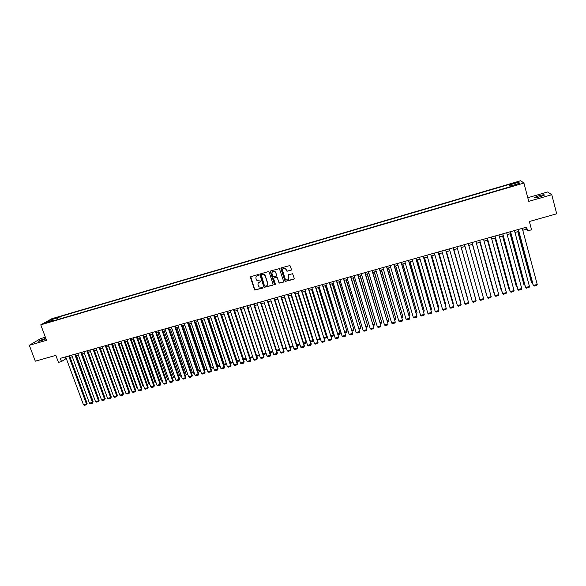 <?xml version="1.0" encoding="UTF-8"?>
<svg xmlns="http://www.w3.org/2000/svg" width="586" height="586" viewBox="0 0 586 586"><rect width="100%" height="100%" fill="white"/><g stroke="black" fill="none" stroke-linecap="round" stroke-linejoin="round"><path stroke-width="0.88" d="M258.682 274.915L258.06 274.57L250.925 276.636L250.478 277.508L254.654 290.019L262.469 288.173L262.631 287.33L259.063 286.964L258.06 284.913C257.759 283.558 258.236 282.628 259.495 282.122L260.426 281.859L260.572 281.002L257.056 280.694L256.001 278.592C255.701 277.237 256.185 276.306 257.444 275.794L258.682 274.915M538.761 195.812L534.535 197.445C534.095 198.105 535.941 197.885 540.065 196.793L544.306 195.16C544.724 194.501 542.878 194.713 538.761 195.812M45.774 338.247L38.625 340.993C38.215 341.396 38.94 341.345 40.8 340.825L46.008 338.862M514.764 182.678L512.633 183.484L517.401 182.29L514.764 182.678M290.978 270.344L291.44 269.457L289.975 265.546L281.375 267.824L280.906 268.71L285.14 281.434L293.798 279.236L294.26 278.357L292.597 273.75L288.583 274.666L288.114 275.552L288.773 277.625C288.832 279.639 287.887 280.342 285.931 279.727L285.126 278.665L282.54 270.542C282.452 268.578 283.36 267.853 285.279 268.366L286.957 271.267L291.367 270.058M45.393 337.228L40.661 338.598L29.3 345.279L35.307 361.181L55.838 355.372L58.461 362.39L61.479 361.547L60.292 358.354L526.616 227.141L527.612 230.891L531.561 229.785L529.37 221.515L556.7 213.795L551.77 194.735L547.646 191.981L527.788 197.724M29.3 345.279L46.543 340.312L40.764 324.842L523.921 183.074L528.748 201.372L551.77 194.735M269.157 272.109L268.263 271.618L260.301 273.926L259.847 274.797L264.037 287.382L272.658 285.265L273.113 284.393L269.157 272.109M270.805 270.886L279.39 268.637L283.653 281.383L283.192 282.262L279.141 283.126L277.273 277.764L276.372 277.273L274.101 277.925L273.647 278.804L275.31 283.99L274.548 284.51L270.344 271.765L270.805 270.886M53.399 318.923L57.582 317.414L53.399 318.923M40.764 324.842L51.89 318.696L520.727 180.708L523.921 183.074M510.128 186.758L509.483 184.356L59.626 316.718L57.604 317.846L57.479 319.626M509.483 184.356L510.003 184.81L518.529 182.305L519.804 183.286L511.146 185.828L511.688 186.304L51.033 321.524L53.128 320.352L46.514 322.293L51.055 319.773L57.604 317.846M522.778 230.254L526.257 229.28L527.612 230.891M61.479 361.547L66.284 358.456M70.1 357.379L72.312 356.757M76.136 355.687L78.37 355.057M82.187 353.988L84.45 353.351M88.266 352.281L90.544 351.637M94.368 350.567L96.668 349.923M100.492 348.846L102.814 348.194M106.637 347.124L108.981 346.465M112.805 345.388L115.178 344.722M118.995 343.652L121.39 342.978M125.214 341.902L127.631 341.228M131.447 340.151L133.894 339.47M137.71 338.393L140.179 337.704M143.995 336.628L146.485 335.932M150.309 334.855L152.821 334.152M156.638 333.075L159.18 332.365M162.996 331.295L165.56 330.577M169.383 329.5L171.962 328.775M175.785 327.699L178.393 326.966M182.217 325.897L184.854 325.157M188.67 324.08L191.329 323.34M195.153 322.263L197.834 321.509M201.657 320.439L204.368 319.678M208.184 318.601L210.916 317.832M214.74 316.762L217.501 315.986M221.318 314.916L224.108 314.133M227.925 313.063L230.738 312.272M234.554 311.195L237.396 310.397M259.342 354.838L256.514 355.592L241.227 309.32L244.076 308.522M247.893 307.452L250.786 306.639M254.602 305.57L257.525 304.749M261.341 303.673L264.286 302.852M268.102 301.775L271.069 300.94M274.885 299.871L277.889 299.028M281.705 297.959L284.73 297.109M288.546 296.033L291.601 295.176M295.41 294.106L298.494 293.242M302.31 292.172L305.416 291.301M309.232 290.224L312.367 289.345M316.184 288.275L319.348 287.389M323.157 286.312L326.358 285.419M330.167 284.349L333.39 283.441M337.199 282.371L340.451 281.456M344.26 280.386L347.542 279.471M351.351 278.401L354.662 277.471M358.471 276.402L361.811 275.464M365.613 274.395L368.99 273.442M372.791 272.38L376.197 271.421M379.999 270.351L383.427 269.392M387.229 268.322L390.694 267.348M394.495 266.286L397.989 265.304M401.791 264.235L405.314 263.246M409.109 262.176L412.669 261.18M416.463 260.111L420.052 259.107M423.846 258.038L427.465 257.027M431.259 255.957L434.907 254.932M438.702 253.87L442.386 252.83M446.18 251.768L449.894 250.727M453.681 249.658L457.432 248.611M461.219 247.541L464.998 246.486L478.938 296.391L464.991 246.486M468.793 245.417L472.58 244.355M476.411 243.278L480.198 242.216M484.058 241.132L487.838 240.07M491.735 238.971L495.522 237.909M499.448 236.81L503.228 235.748M507.198 234.634L510.97 233.572M514.969 232.452L518.749 231.389M65.193 356.977L65.793 358.588M525.752 227.383L526.257 229.28M60.387 318.777L59.626 316.718M53.597 320.769L53.128 320.352M511.146 185.828L511.256 186.429M510.611 186.619L510.003 184.81M51.868 320.718L51.055 319.773M518.529 182.305L517.782 183.879M258.631 275.332L256.624 276.248M258.631 282.606L260.689 281.654M250.735 276.724L254.8 289.872L262.748 287.953M260.089 274.021L264.176 287.228L273.039 284.986M261.224 274.717L264.513 286.034L266.11 286.093C267.377 285.587 267.861 284.657 267.568 283.302L265.187 275.94L264.337 274.761L261.319 274.614M267.172 285.404L267.568 283.302M261.488 274.526L264.476 274.622L265.326 275.801L267.699 283.155M273.86 278.057L277.112 277.237L279.273 282.979L283.587 281.969M270.578 270.996L274.497 284.107L275.274 284.378M275.61 272.578L274.797 271.516C272.849 270.908 271.911 271.611 271.985 273.625L273.179 276.863L276.065 276.321L276.526 275.442L275.742 272.446L274.922 271.377L272.468 271.692M276.438 276.05L276.526 275.442M275.742 272.446L276.658 275.295M282.994 268.637L285.397 268.227L287.074 271.128L291.096 270.205M288.502 279.31L288.773 277.625M288.312 274.819L288.898 277.478M281.126 267.949L285.265 281.287L294.201 278.929M92.141 399.103L76.429 355.607M92.236 399.359L92.383 398.898M68.694 355.988L86.464 403.981L87.131 403.402L69.5 355.761M65.683 356.837L83.468 404.772L86.464 403.981L86.516 404.736L84.421 405.292L83.468 404.772M87.131 403.402L86.516 404.736M98.155 397.455L82.377 353.937M104.183 395.792L88.34 352.259M112.666 393.88L96.595 349.937M74.744 354.288L92.478 402.384L93.137 401.813L75.535 354.061M71.719 355.138L89.468 403.183L92.478 402.384L92.529 403.139L90.42 403.703L89.468 403.183M93.137 401.813L92.529 403.139M80.809 352.582L98.521 400.78L99.166 400.209L81.593 352.362M77.77 353.439L95.496 401.586L98.521 400.78L98.558 401.542L96.448 402.106L95.496 401.586M99.166 400.209L98.558 401.542M86.896 350.868L104.579 399.176L105.216 398.605L87.673 350.648M83.849 351.725L101.546 399.982L104.579 399.176L104.616 399.938L102.491 400.502L101.546 399.982M105.216 398.605L104.616 399.938M93.013 349.146L110.659 397.564L111.289 396.993L93.775 348.934M89.951 350.01L107.619 398.37L110.659 397.564L110.688 398.326L108.564 398.89L107.619 398.37M111.289 396.993L110.688 398.326M118.782 392.254L102.631 348.245M99.144 347.425L116.768 395.938L117.383 395.382L99.898 347.212M96.075 348.282L113.713 396.751L116.768 395.938L116.79 396.715L114.651 397.279L113.713 396.751M117.383 395.382L116.79 396.715M124.921 390.62L108.688 346.546M124.628 390.694L125.038 390.928M105.304 345.689L122.892 394.319L123.492 393.755L106.044 345.484M102.22 346.553L119.83 395.132L122.892 394.319L122.914 395.089L120.767 395.66L119.83 395.132M123.492 393.755L122.914 395.089M131.088 388.979L130.678 389.082L114.768 344.839M130.678 389.082L131.242 389.404M111.486 343.953L129.045 392.686L129.638 392.129L112.212 343.748M108.388 344.817L125.968 393.499L129.045 392.686L129.052 393.462L126.898 394.034L125.968 393.499M129.638 392.129L129.052 393.462M137.27 387.331L136.75 387.471L120.87 343.125M136.75 387.471L137.468 387.881M117.691 342.202L135.212 391.045L135.798 390.496L118.409 342.004M114.585 343.074L132.128 391.866L135.212 391.045L135.22 391.829L133.059 392.4L132.128 391.866M135.798 390.496L135.22 391.829M143.482 385.676L142.845 385.844L126.994 341.404M142.845 385.844L143.724 386.35M123.917 340.451L141.409 389.404L141.98 388.848L124.62 340.254M120.804 341.33L138.311 390.225L141.409 389.404L141.409 390.188L139.241 390.759L138.311 390.225M141.98 388.848L141.409 390.188M149.716 384.02L148.969 384.218L133.139 339.675M149.965 384.724L148.969 384.218M130.165 338.693L147.628 387.756L148.185 387.207L130.861 338.496M127.037 339.572L144.515 388.584L147.628 387.756L147.628 388.54L145.445 389.119L144.515 388.584M148.185 387.207L147.628 388.54M155.971 382.35L155.107 382.585L139.307 337.946M156.22 383.061L155.107 382.585M136.443 336.928L153.869 386.101L154.418 385.551L137.124 336.738M133.3 337.807L150.749 386.928L153.869 386.101L153.862 386.892L151.679 387.471L150.749 386.928M154.418 385.551L153.862 386.892M162.249 380.68L161.267 380.944L145.504 336.21M162.498 381.391L161.267 380.944M142.742 335.155L160.139 384.438L160.674 383.889L143.409 334.965M139.593 336.042L157.004 385.273L160.139 384.438L160.125 385.229L157.927 385.808L157.004 385.273M160.674 383.889L160.125 385.229M168.556 379.003L167.457 379.296L151.715 334.46M168.805 379.713L167.457 379.296M149.064 333.375L166.424 382.768L166.951 382.226L149.723 333.192M145.899 334.269L163.282 383.603L166.424 382.768L166.402 383.566L164.205 384.145L163.282 383.603M166.951 382.226L166.402 383.566M174.877 377.318L173.661 377.648L157.956 332.709M175.126 378.036L173.661 377.648M155.415 331.588L172.738 381.098L173.251 380.556L156.059 331.405M152.235 332.482L169.581 381.933L172.738 381.098L172.709 381.896L170.504 382.482L169.581 381.933M173.251 380.556L172.709 381.896M181.228 375.633L179.895 375.985L164.219 330.951M181.477 376.344L179.895 375.985M161.78 329.793L179.074 379.413L179.572 378.878L162.417 329.618M158.594 330.694L175.903 380.255L179.074 379.413L179.045 380.219L176.826 380.805L175.903 380.255M179.572 378.878L179.045 380.219M187.601 373.934L186.15 374.322L170.504 329.185M187.85 374.652L186.15 374.322M168.175 327.999L185.432 377.728L185.923 377.194L168.797 327.823M164.974 328.9L182.253 378.571L185.432 377.728L185.396 378.534L183.169 379.12L182.253 378.571M185.923 377.194L185.396 378.534M194.003 372.227L192.428 372.652L176.811 327.413M194.252 372.952L193.321 373.194L192.428 372.652M174.599 326.19L191.82 376.036L192.296 375.501L175.207 326.021M171.383 327.098L188.626 376.886L191.82 376.036L191.776 376.842L189.542 377.435L188.626 376.886M192.296 375.501L191.776 376.842M200.427 370.52L198.727 370.975L183.147 325.633M200.676 371.238L199.621 371.517L198.727 370.975M181.037 324.38L198.229 374.337L198.691 373.802L181.638 324.212M177.814 325.289L195.021 375.187L198.229 374.337L198.178 375.143L195.936 375.743L195.021 375.187M198.691 373.802L198.178 375.143M206.873 368.806L205.056 369.29L189.505 323.853M207.122 369.524L205.942 369.839L205.056 369.29M187.505 322.556L204.66 372.63L205.115 372.103L188.091 322.395M184.268 323.472L201.445 373.487L204.66 372.63L204.602 373.443L202.353 374.036L201.445 373.487M205.115 372.103L204.602 373.443M213.341 367.085L211.4 367.598L195.885 322.058M213.59 367.803L212.293 368.155L211.4 367.598M194.003 320.732L211.121 370.916L211.561 370.389L194.574 320.571M190.75 321.648L207.884 371.773L211.121 370.916L211.055 371.736L208.792 372.33L207.884 371.773M211.561 370.389L211.055 371.736M219.838 365.356L217.772 365.906L202.287 320.256M220.087 366.082L218.659 366.455L217.772 365.906M200.522 318.894L217.604 369.202L218.029 368.675L201.079 318.74M197.255 319.817L214.359 370.059L217.604 369.202L217.531 370.015L215.26 370.616L214.359 370.059M218.029 368.675L217.531 370.015M226.364 363.62L224.167 364.199L208.719 318.454M226.606 364.346L225.053 364.756L224.167 364.199M207.063 317.055L224.108 367.473L224.519 366.953L207.612 316.901M203.789 317.978L220.849 368.338L224.108 367.473L224.028 368.294L221.75 368.902L220.849 368.338M224.519 366.953L224.028 368.294M232.906 361.877L230.591 362.492L215.172 316.645M233.155 362.602L231.47 363.049L230.591 362.492M213.634 315.209L230.635 365.737L231.038 365.217L214.168 315.056M210.345 316.132L227.368 366.609L230.635 365.737L230.554 366.565L228.269 367.173L227.368 366.609M231.038 365.217L230.554 366.565M239.476 360.126L237.037 360.778L221.647 314.821M239.725 360.859L237.916 361.335L237.037 360.778M220.226 313.349L237.198 364.001L237.586 363.481L220.746 313.202M216.93 314.279L233.917 364.873L237.198 364.001L237.103 364.829L234.81 365.437L233.917 364.873M237.586 363.481L237.103 364.829M246.076 358.368L243.505 359.057L228.152 312.997M246.318 359.101L244.377 359.621L243.505 359.057M252.698 356.61L249.995 357.328L234.678 311.166M252.94 357.343L250.874 357.892L249.995 357.328M259.583 355.57L257.386 356.156L256.514 355.592M226.848 311.488L243.776 362.258L244.15 361.738L227.353 311.349M223.537 312.419L240.48 363.13L243.776 362.258L243.681 363.086L241.373 363.701L240.48 363.13M244.15 361.738L243.681 363.086M233.492 309.62L250.383 360.507L250.749 359.994L233.982 309.481M230.166 310.558L247.08 361.379L250.383 360.507L250.281 361.342L247.966 361.95L247.08 361.379M250.749 359.994L250.281 361.342M240.165 307.745L257.012 358.742L257.364 358.236L240.641 307.606M236.825 308.683L253.694 359.628L257.012 358.742L256.91 359.584L254.588 360.2L253.694 359.628M257.364 358.236L256.91 359.584M263.143 353.827L266.015 353.065M266.249 353.768L263.927 354.42L263.173 353.929M246.86 305.855L263.671 356.977L264.008 356.471L247.329 305.724M243.512 306.8L260.338 357.863L263.671 356.977L263.561 357.819L261.224 358.442L260.338 357.863M264.008 356.471L263.561 357.819M269.816 352.054L272.717 351.278M272.915 351.878L270.49 352.677L269.89 352.281M272.849 351.681L272.79 352.061M253.584 303.966L270.358 355.204L270.681 354.698L254.038 303.841M250.222 304.91L267.011 356.09L270.358 355.204L270.234 356.054L267.897 356.669L267.011 356.09M270.681 354.698L270.234 356.054M276.511 350.267L279.441 349.49M279.573 349.893L277.075 350.919L276.629 350.626M279.493 349.644L279.39 350.303M260.338 302.068L277.068 353.424L277.376 352.926L260.777 301.944M256.954 303.021L273.706 354.318L277.068 353.424L276.936 354.274L274.592 354.896L273.706 354.318M277.376 352.926L276.936 354.274M271.032 300.955L286.18 347.652M283.236 348.48L286.151 347.703L286.012 348.545L283.397 348.963M286.254 347.886L286.012 348.545M267.113 300.157L283.8 351.644L284.1 351.139L267.538 300.039M263.722 301.116L280.43 352.538L283.8 351.644L283.668 352.494L281.309 353.116L280.43 352.538M284.1 351.139L283.668 352.494M277.72 299.072L292.919 345.733M289.989 346.685L292.802 345.93L292.663 346.78L290.187 347.3M292.963 345.872L292.663 346.78M273.918 298.245L290.561 349.849L290.846 349.351L274.329 298.127M270.512 299.204L287.177 350.743L290.561 349.849L290.422 350.699L288.056 351.329L287.177 350.743M290.846 349.351L290.422 350.699M284.437 297.19L299.68 343.792M296.765 344.876L299.483 344.15L299.336 345L297.007 345.623M299.702 343.85L299.336 345M280.745 296.326L297.351 348.047L297.622 347.557L281.141 296.208M277.325 297.285L293.952 348.948L297.351 348.047L297.205 348.904L294.824 349.534L293.952 348.948M297.622 347.557L297.205 348.904M291.183 295.293L306.192 342.37L306.441 341.894L291.557 295.19M303.57 343.066L306.192 342.37L306.038 343.22L303.804 343.814M306.441 341.894L306.038 343.22M287.601 294.392L304.163 346.238L304.427 345.747L287.982 294.289M284.173 295.359L300.757 347.146L304.163 346.238L304.009 347.102L301.629 347.732L300.757 347.146M304.427 345.747L304.009 347.102M297.952 293.396L312.924 340.576L298.311 293.293M310.397 341.25L312.924 340.576L312.763 341.433L310.631 341.997M313.158 340.107L312.763 341.433M294.487 292.458L311.005 344.422L311.254 343.938L294.853 292.355M291.037 293.425L307.584 345.33L311.005 344.422L310.844 345.293L308.448 345.923L307.584 345.33M311.254 343.938L310.844 345.293M304.749 291.484L319.685 338.781L305.094 291.389M317.253 339.426L319.685 338.781L319.517 339.638L317.487 340.173M319.905 338.312L319.517 339.638M301.394 290.51L317.876 342.605L301.753 290.414M297.937 291.484L314.44 343.513L317.876 342.605L317.707 343.469L315.305 344.107L314.44 343.513M318.103 342.121L317.707 343.469M311.576 289.572L326.468 336.972L311.906 289.477M324.139 337.595L326.468 336.972L326.292 337.836L324.373 338.342M326.673 336.503L326.292 337.836M308.339 288.561L324.769 340.774L308.675 288.466M304.867 289.535L321.318 341.689L324.769 340.774L324.593 341.645L322.183 342.29L321.318 341.689M324.988 340.29L324.593 341.645M318.425 287.645L333.28 335.163L318.74 287.558M331.046 335.756L333.28 335.163L333.097 336.027L331.28 336.503M333.471 334.694L333.097 336.027M315.305 286.598L331.691 338.935L315.627 286.51M311.818 287.58L328.226 339.858L331.691 338.935L331.508 339.814L329.09 340.459L328.226 339.858M331.896 338.459L331.508 339.814M325.303 285.712L340.114 333.339L325.604 285.631M337.983 333.91L340.114 333.339L339.924 334.21L338.217 334.665M340.298 332.877L339.924 334.21M322.293 284.635L338.642 337.096L322.608 284.547M318.799 285.616L335.163 338.019L338.642 337.096L338.452 337.976L336.02 338.62L335.163 338.019M338.833 336.62L338.452 337.976M332.203 283.778L346.978 331.515L332.489 283.697M344.949 332.05L346.978 331.515L346.78 332.387L345.183 332.811M347.146 331.053L346.78 332.387M329.317 282.657L345.623 335.243L329.618 282.577M325.801 283.646L342.129 336.174L345.623 335.243L345.425 336.13L342.978 336.774L342.129 336.174M345.791 334.774L345.425 336.13M339.133 281.829L353.871 329.676L339.404 281.749M351.944 330.189L353.871 329.676L353.666 330.555L352.179 330.951M354.017 329.222L353.666 330.555M336.371 280.672L352.625 333.39L336.65 280.591M332.841 281.668L349.117 334.32L352.625 333.39L352.42 334.276L349.967 334.921L349.117 334.32M352.779 332.914L352.42 334.276M346.092 279.874L360.786 327.838L346.348 279.8M358.962 328.321L360.786 327.838L360.573 328.717L359.196 329.083M360.925 327.384L360.573 328.717M343.447 278.68L359.658 331.522L343.711 278.606M339.902 279.676L356.134 332.452L359.658 331.522L359.445 332.416L356.984 333.068L356.134 332.452M359.797 331.053L359.445 332.416M353.08 277.911L367.73 325.992L353.321 277.845M366.008 326.446L367.73 325.992L367.51 326.871L366.243 327.208M367.854 325.538L367.51 326.871M350.553 276.68L366.719 329.647L350.802 276.614M347 277.683L363.181 330.585L366.719 329.647L366.499 330.541L364.023 331.2L363.181 330.585M366.843 329.185L366.499 330.541M360.09 275.94L374.703 324.131L360.324 275.881M373.084 324.563L374.703 324.131L374.476 325.018L373.319 325.325M357.687 274.673L373.802 327.772L357.929 274.607M354.12 275.676L370.257 328.709L373.802 327.772L373.582 328.665L371.099 329.325L370.257 328.709M367.136 273.97L381.698 322.271L367.349 273.904M380.189 322.674L381.698 322.271L381.464 323.157L380.424 323.435M364.851 272.658L380.922 325.882L365.071 272.593M361.269 273.669L377.362 326.827L380.922 325.882L380.688 326.783L378.197 327.442L377.362 326.827M374.205 271.985L388.723 320.403L374.403 271.926M387.324 320.776L388.723 320.403L388.489 321.296L387.551 321.546M372.044 270.637L388.064 323.985L372.249 270.578M368.448 271.648L384.489 324.937L388.064 323.985L387.829 324.893L385.324 325.552L384.489 324.937M381.303 269.985L395.777 318.52L381.486 269.934M394.481 318.865L395.777 318.52L395.535 319.421L394.715 319.641M379.267 268.6L395.242 322.088L379.457 268.549M375.655 269.619L391.653 323.04L395.242 322.088L394.993 322.996L392.481 323.655L391.653 323.04M388.423 267.985L402.86 316.638L388.591 267.941M401.674 316.953L402.86 316.638L402.604 317.539L401.901 317.729M386.518 266.564L402.443 320.176L386.694 266.513M382.892 267.582L398.839 321.128L402.443 320.176L402.186 321.084L399.667 321.758L398.839 321.128M395.579 265.978L409.973 314.748L395.733 265.934M408.889 315.034L409.973 314.748L409.123 315.803M393.799 264.513L409.673 318.257L393.96 264.469M390.159 265.539L406.054 319.216L409.673 318.257L409.409 319.172L406.882 319.846L406.054 319.216M402.765 263.964L417.107 312.843L402.897 263.92M416.141 313.107L417.107 312.843L416.368 313.876M401.11 262.455L416.939 316.33L401.256 262.418M397.455 263.488L413.298 317.297L416.939 316.33L416.661 317.253L414.119 317.927L413.298 317.297M409.973 261.935L424.271 310.939L410.097 261.898M423.414 311.166L424.271 310.939L423.641 311.942M408.457 260.389L424.227 314.396L408.581 260.352M404.78 261.422L420.58 315.363L424.227 314.396L423.949 315.319L421.393 315.993L420.58 315.363M417.21 259.906L431.464 309.027L417.32 259.876M430.725 309.225L431.464 309.027L430.952 310.001M415.826 258.316L431.545 312.455L415.935 258.287M412.134 259.356L427.883 313.429L431.545 312.455L431.259 313.385L428.696 314.059L427.883 313.429M424.484 257.862L438.694 307.101L424.572 257.833M438.057 307.269L438.694 307.101L438.284 308.053M423.224 256.236L438.892 310.507L423.319 256.207M419.517 257.276L435.215 311.481L438.892 310.507L438.599 311.437L436.028 312.118L435.215 311.481M431.779 255.811L445.946 305.174L431.853 255.789M445.426 305.306L445.946 305.174L445.646 306.082M430.659 254.141L446.276 308.551L430.732 254.119M426.938 255.188L442.584 309.533L446.276 308.551L445.968 309.481L443.39 310.17L442.584 309.533M439.112 253.753L453.227 303.233L439.17 253.738M452.817 303.343L453.227 303.233L452.993 303.936M438.116 252.046L453.681 306.588L438.174 252.024M434.387 253.093L449.975 307.569L453.681 306.588L453.374 307.525L450.781 308.214L449.975 307.569M446.466 251.687L460.537 301.285L446.51 251.672M460.244 301.365L460.369 301.79M445.609 249.936L461.123 304.61L445.653 249.922M441.859 250.991L457.395 305.599L461.123 304.61L460.801 305.555L458.201 306.244L457.395 305.599M453.857 249.614L467.877 299.336L453.879 249.607M453.132 247.819L468.595 302.632L453.161 247.812M449.367 248.874L464.852 303.621L468.595 302.632L468.265 303.577L465.65 304.273L464.852 303.621M461.277 247.526L475.246 297.373L461.285 247.526M460.691 245.695L476.088 300.64L460.699 245.688M456.912 246.757L472.338 301.636L476.088 300.64L475.759 301.592L473.129 302.288L472.338 301.636M468.28 243.556L483.626 298.64L479.853 299.644L464.478 244.626L479.853 299.644L480.645 300.296L483.282 299.6L483.626 298.64M472.441 244.391L486.351 294.414L472.455 244.391M475.898 241.41L491.185 296.641L487.398 297.644L472.067 242.494M472.082 242.487L487.398 297.644L488.182 298.296L490.834 297.6L491.185 296.641M479.919 242.296L493.8 292.436L479.949 242.282M483.545 239.264L498.781 294.626L494.98 295.63L494.826 295.227L479.678 240.348M479.714 240.341L494.98 295.63L495.756 296.289L498.415 295.586L498.781 294.626M487.427 240.187L501.272 290.444L487.479 240.172M501.777 290.876L501.272 290.444L501.631 290.348M491.229 237.103L506.399 292.604L502.59 293.615L502.422 293.212L487.325 238.194M487.384 238.18L502.59 293.615L503.367 294.275L506.033 293.571L506.399 292.604M494.965 238.07L508.773 288.444L495.031 238.048M509.454 289.03L508.773 288.444L509.263 288.319M498.942 234.927L514.061 290.568L510.23 291.586L510.04 291.191L495.009 236.033M495.075 236.019L510.23 291.586L510.999 292.253L513.68 291.542L514.061 290.568M502.532 235.946L516.31 286.444L502.62 235.916M517.138 287.081L516.31 286.444L516.918 286.283M506.685 232.752L521.745 288.532L517.899 289.55L517.694 289.162L502.722 233.865M502.81 233.843L517.899 289.55L518.669 290.224L521.357 289.506L521.745 288.532M510.135 233.807L523.877 284.43L510.238 233.777M524.822 285.038L523.877 284.43L524.609 284.232M514.464 230.562L529.466 286.488L525.605 287.514L525.386 287.118L510.465 231.69M510.567 231.653L525.605 287.514L526.367 288.18L529.07 287.462L529.466 286.488M517.768 231.668L531.473 282.408L517.885 231.631M532.542 282.987L531.473 282.408L532.33 282.181M522.273 228.364L537.216 284.43L533.341 285.455L533.099 285.074L518.244 229.5M518.368 229.463L533.341 285.455L534.102 286.129L536.813 285.411L537.216 284.43M55.362 318.33L55.209 317.92M534.63 197.826L534.535 197.445"/></g></svg>
